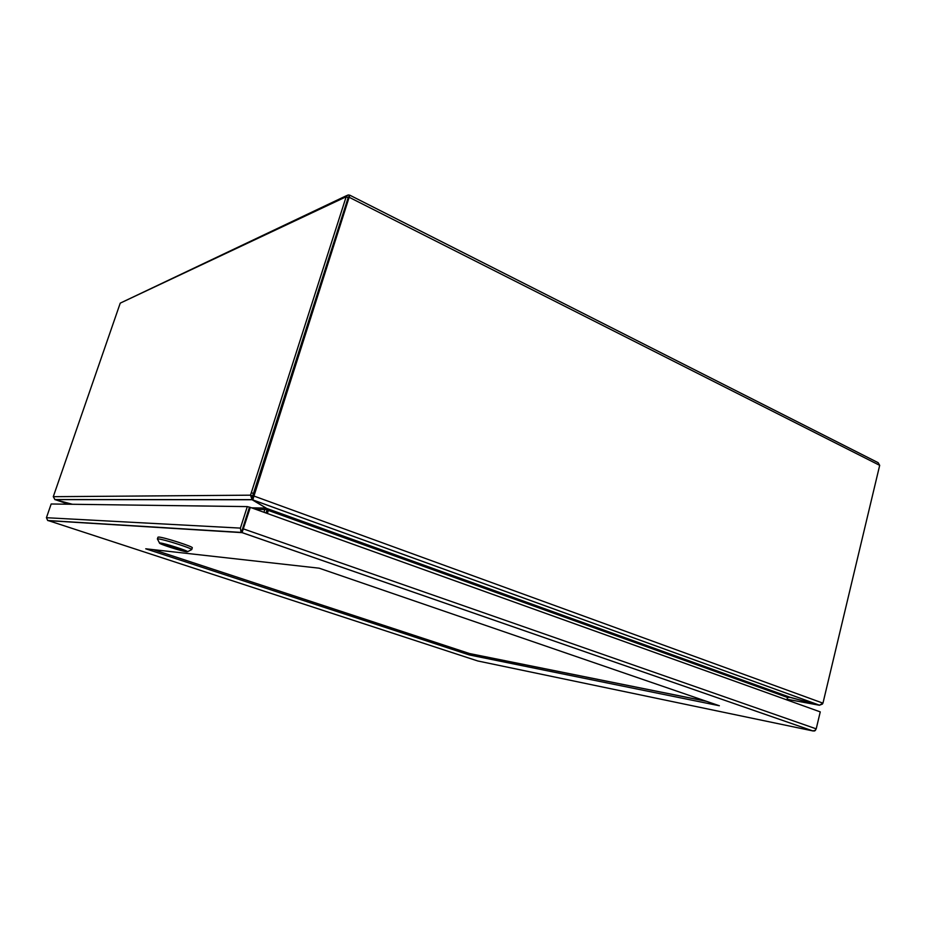 <?xml version="1.0" encoding="UTF-8"?>
<svg xmlns="http://www.w3.org/2000/svg" width="926" height="926" viewBox="0 0 926 926"><rect width="100%" height="100%" fill="white"/><g stroke="black" fill="none" stroke-linecap="round" stroke-linejoin="round"><path stroke-width="1.39" d="M346.88 195.49L120.241 303.138L346.174 196.752L348.014 194.958L349.82 195.189L349.148 197.273L348.141 197.747L346.174 196.752L250.518 495.178L252.648 495.954L348.141 197.747L349.634 195.34M254.442 493.512L253.55 493.512L253.053 496.058L253.944 496.047L349.148 197.273L879.688 465.35L878.149 462.687L349.924 195.247M348.269 197.365L253.55 493.512L251.421 492.736M53.28 496.683L54.958 499.612L252.092 499.751L250.518 495.178L53.28 496.683L120.241 303.138M879.688 465.35L822.959 703.158L253.944 496.047L252.81 499.924L819.452 705.195L822.959 703.158M822.485 704.038L819.417 705.242L787.065 699.269M497.412 592.953L497.748 591.795L497.412 592.953M68.617 504.219L54.854 499.542M265.38 507.61L252.092 499.751L252.648 495.954M72.378 504.265L54.958 499.612M253.053 496.058L252.821 499.901L819.533 705.207M787.482 697.556L789.901 697.324L819.417 705.242L789.89 697.209L787.551 697.301L786.903 699.929M266.584 513.212L267.66 509.879L268.424 510.249L266.723 508.455L252.81 499.936M71.996 504.265L55.236 499.681M251.617 507.842L265.23 508.061L263.979 512.286M268.424 510.249L267.382 513.502M789.461 697.243L266.688 508.432M267.255 508.825L267.035 509.717L264.905 509.346M267.66 509.879L267.591 509.184M267.035 509.717L266.028 513.016M706.48 701.318L469.667 653.629L153.265 549.639M48.117 520.539L477.747 660.967L812.843 730.915L242.103 532.647L240.945 531.489L241.987 530.621L249.418 507.367L242.496 529.024M469.297 654.937L145.729 548.794L319.181 568.194L719.363 705.751L469.297 654.937L469.667 653.629M240.945 531.489L240.413 528.109L247.3 506.603L250.309 507.379L242.068 532.6L812.854 730.915L815.482 730.325M247.3 506.603L51.173 503.987L46.427 517.715L47.701 520.505L241.744 532.438M242.554 528.85L241.917 531.744M813.028 730.961L814.73 730.927L816.211 728.855L820.251 711.886L250.309 507.379M191.705 549.627L192.295 547.798C193.742 546.826 164.041 537.265 158.867 537.057L157.987 537.173L157.374 539.013L158.253 538.909C163.289 539.129 192.342 548.412 191.705 549.581L191.369 549.755M160.221 542.983C164.353 543.203 188.047 550.762 187.596 551.688L186.774 551.803C182.191 551.456 157.848 543.62 159.527 543.018L160.221 542.983M164.319 544.338L163.798 544.384C163.115 544.939 179.667 550.241 182.758 550.461L183.313 550.414C184.089 549.894 167.293 544.511 164.319 544.338M166.993 544.87L180.443 549.025M469.528 653.548L153.438 549.662L469.922 653.675L706.029 701.167L469.528 653.548M264.859 509.531L255.865 509.369M787.505 697.452L268.355 510.434M242.103 532.647L48.071 520.644M240.413 528.109L46.427 517.715M816.211 728.855L243.434 528.896M54.773 499.542L251.895 499.658M265.253 508.085L251.71 507.876M789.89 697.209L266.723 508.455M187.596 551.688L191.705 549.581M159.527 543.018L157.408 538.967"/></g></svg>

